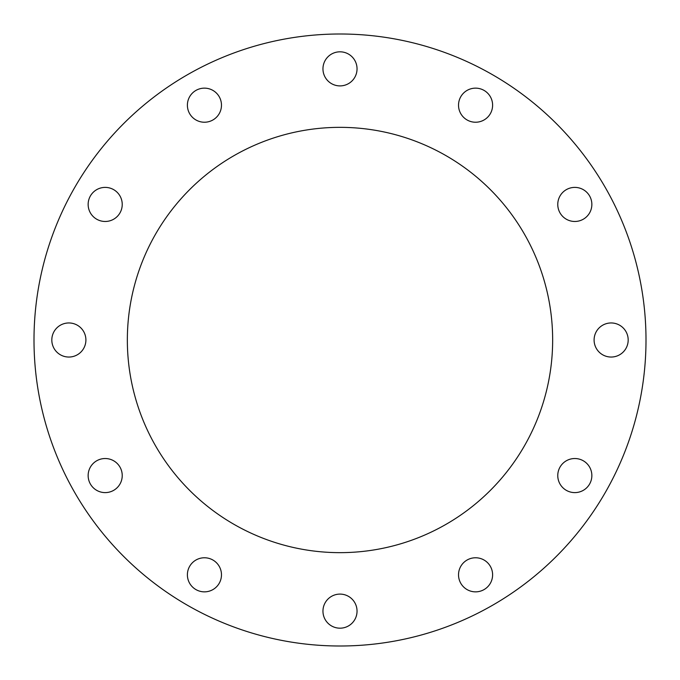 <?xml version="1.0" encoding="UTF-8"?>
<svg xmlns="http://www.w3.org/2000/svg" width="680" height="680" viewBox="0 0 680 680"><rect width="100%" height="100%" fill="white"/><g stroke="black" fill="none" stroke-linecap="round" stroke-linejoin="round"><path stroke-width="1.02" d="M475.567 122.23A17.043 17.043 0 0 1 458.524 105.188A17.043 17.043 0 0 1 475.567 88.145A17.043 17.043 0 0 1 492.609 105.188A17.043 17.043 0 0 1 475.567 122.23M574.812 221.476A17.043 17.043 0 0 1 557.77 204.433A17.043 17.043 0 0 1 574.812 187.391A17.043 17.043 0 0 1 591.855 204.433A17.043 17.043 0 0 1 574.812 221.476M611.141 357.043A17.043 17.043 0 0 1 594.099 340A17.043 17.043 0 0 1 611.141 322.957A17.043 17.043 0 0 1 628.184 340A17.043 17.043 0 0 1 611.141 357.043M574.812 492.609A17.043 17.043 0 0 1 557.77 475.567A17.043 17.043 0 0 1 574.812 458.524A17.043 17.043 0 0 1 591.855 475.567A17.043 17.043 0 0 1 574.812 492.609M475.567 591.855A17.043 17.043 0 0 1 458.524 574.812A17.043 17.043 0 0 1 475.567 557.77A17.043 17.043 0 0 1 492.609 574.812A17.043 17.043 0 0 1 475.567 591.855M340 628.184A17.043 17.043 0 0 1 322.957 611.141A17.043 17.043 0 0 1 340 594.099A17.043 17.043 0 0 1 357.043 611.141A17.043 17.043 0 0 1 340 628.184M204.433 591.855A17.043 17.043 0 0 1 187.391 574.812A17.043 17.043 0 0 1 204.433 557.77A17.043 17.043 0 0 1 221.476 574.812A17.043 17.043 0 0 1 204.433 591.855M105.188 492.609A17.043 17.043 0 0 1 88.145 475.567A17.043 17.043 0 0 1 105.188 458.524A17.043 17.043 0 0 1 122.23 475.567A17.043 17.043 0 0 1 105.188 492.609M68.859 357.043A17.043 17.043 0 0 1 51.816 340A17.043 17.043 0 0 1 68.859 322.957A17.043 17.043 0 0 1 85.901 340A17.043 17.043 0 0 1 68.859 357.043M105.188 221.476A17.043 17.043 0 0 1 88.145 204.433A17.043 17.043 0 0 1 105.188 187.391A17.043 17.043 0 0 1 122.23 204.433A17.043 17.043 0 0 1 105.188 221.476M204.433 122.23A17.043 17.043 0 0 1 187.391 105.188A17.043 17.043 0 0 1 204.433 88.145A17.043 17.043 0 0 1 221.476 105.188A17.043 17.043 0 0 1 204.433 122.23M340 85.901A17.043 17.043 0 0 1 322.957 68.859A17.043 17.043 0 0 1 340 51.816A17.043 17.043 0 0 1 357.043 68.859A17.043 17.043 0 0 1 340 85.901M340 127.347A212.653 212.653 0 0 0 127.347 340A212.653 212.653 0 0 0 340 552.653A212.653 212.653 0 0 0 552.653 340A212.653 212.653 0 0 0 340 127.347M340 646A306 306 0 0 0 646 340A306 306 0 0 0 340 34A306 306 0 0 0 34 340A306 306 0 0 0 340 646"/></g></svg>
